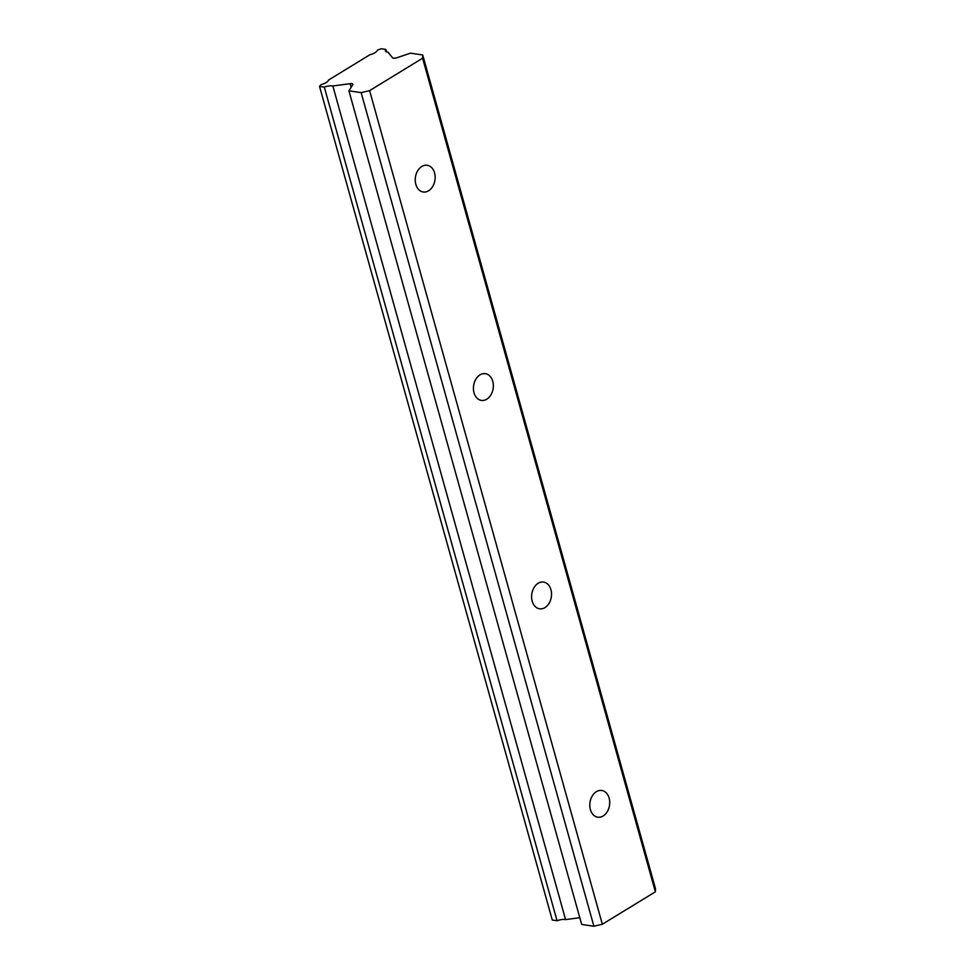 <?xml version="1.0" encoding="UTF-8"?>
<svg xmlns="http://www.w3.org/2000/svg" width="975" height="975" viewBox="0 0 975 975"><rect width="100%" height="100%" fill="white"/><g stroke="black" fill="none" stroke-linecap="round" stroke-linejoin="round"><path stroke-width="1.46" d="M590.387 809.567A13.504 9.872 98.5 0 0 597.76 817.196A13.504 9.872 98.5 0 0 607.291 811.651A13.504 9.872 98.5 0 0 609.131 798.111A13.504 9.872 98.5 0 0 601.758 790.481A13.504 9.872 98.5 0 0 592.215 796.039A13.504 9.872 98.5 0 0 590.387 809.567M415.825 184.36A13.504 9.872 98.5 0 0 423.199 191.99A13.504 9.872 98.5 0 0 432.729 186.432A13.504 9.872 98.5 0 0 434.57 172.904A13.504 9.872 98.5 0 0 427.196 165.275A13.504 9.872 98.5 0 0 417.653 170.832A13.504 9.872 98.5 0 0 415.825 184.36M474.008 392.767A13.504 9.872 98.5 0 0 481.382 400.396A13.504 9.872 98.5 0 0 490.925 394.838A13.504 9.872 98.5 0 0 492.753 381.298A13.504 9.872 98.5 0 0 485.379 373.669A13.504 9.872 98.5 0 0 475.837 379.226A13.504 9.872 98.5 0 0 474.008 392.767M532.204 601.173A13.504 9.872 98.5 0 0 539.565 608.802A13.504 9.872 98.5 0 0 549.108 603.245A13.504 9.872 98.5 0 0 550.936 589.704A13.504 9.872 98.5 0 0 543.562 582.075A13.504 9.872 98.5 0 0 534.032 587.633A13.504 9.872 98.5 0 0 532.204 601.173M422.602 58.22L655.358 891.832L602.343 924.251L369.598 90.638L422.602 58.22L422.723 54.978L410.499 53.15L397.032 57.696A3.863 1.377 164.4 0 1 392.498 57.757L388.074 52.211A7.946 2.84 164.4 0 1 385.418 50.907A7.946 2.84 164.4 0 1 385.881 49.469L381.103 48.75L377.288 50.237A7.946 2.84 164.4 0 1 369.866 54.771L328.526 80.06A7.946 2.84 164.4 0 1 321.104 84.593L319.532 86.409L324.309 87.128L557.054 920.741A7.946 2.84 164.4 0 1 565.122 919.51A7.946 2.84 164.4 0 1 565.585 919.596L579.796 917.707M324.309 87.128A7.946 2.84 164.4 0 1 332.378 85.898A7.946 2.84 164.4 0 1 332.841 85.983L350.122 83.679A3.863 1.377 164.4 0 1 351.78 83.655A3.863 1.377 164.4 0 1 352.816 84.252A3.863 1.377 164.4 0 1 352.694 84.813L348.916 90.809L361.14 92.637L369.598 90.638M655.358 891.832L655.468 888.591L422.723 54.978M348.916 90.809L581.673 924.422L593.897 926.25L602.343 924.251M319.532 86.409L552.277 920.022L557.054 920.741M593.897 926.25L361.14 92.637M386.563 51.907L385.881 49.469M565.585 919.596L332.841 85.983M350.122 83.679L351.134 87.299"/></g></svg>
